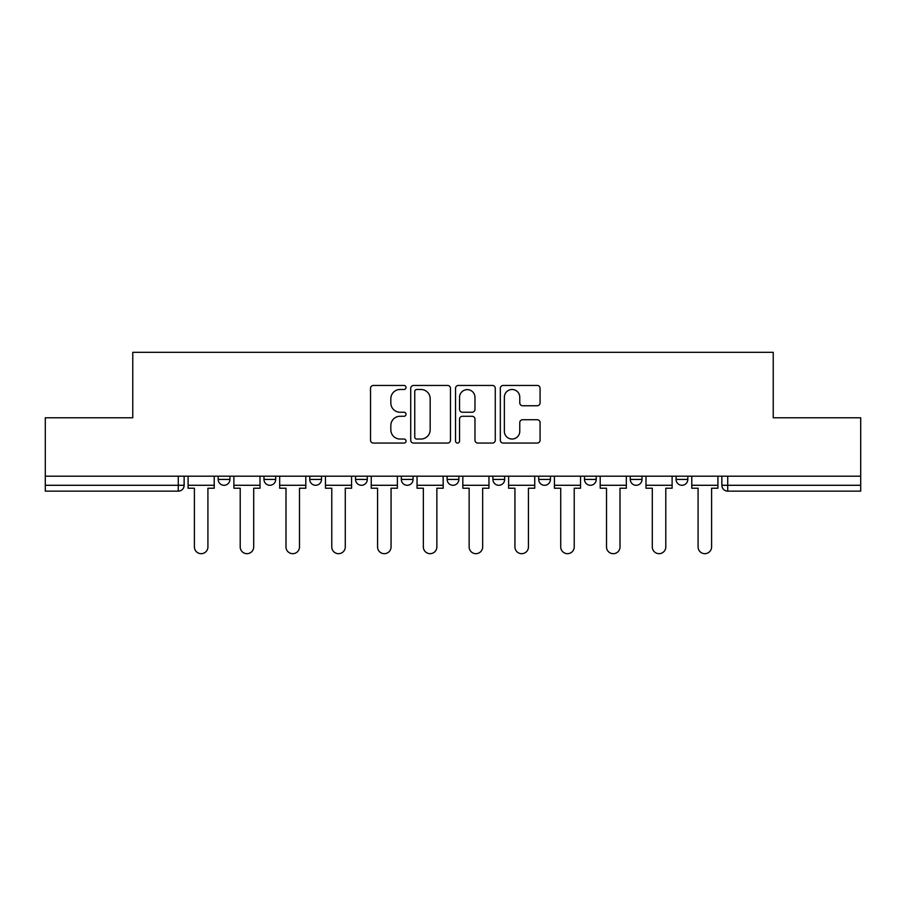 <?xml version="1.0" encoding="UTF-8"?>
<svg xmlns="http://www.w3.org/2000/svg" width="906" height="906" viewBox="0 0 906 906"><rect width="100%" height="100%" fill="white"/><g stroke="black" fill="none" stroke-linecap="round" stroke-linejoin="round"><path stroke-width="1.36" d="M406.035 387.462A2.016 2.016 0 0 0 404.019 385.446L373.408 385.446A2.877 2.877 0 0 0 370.531 388.323L370.531 440.18A2.877 2.877 0 0 0 373.408 443.068L404.019 443.068A2.016 2.016 0 0 0 406.035 441.052A2.016 2.016 0 0 0 404.019 439.036L400.056 439.036A9.219 9.219 0 0 1 390.837 429.818L390.837 425.492A9.219 9.219 0 0 1 400.056 416.273L404.019 416.273A2.016 2.016 0 0 0 406.035 414.257A2.016 2.016 0 0 0 404.019 412.241L400.056 412.241A9.219 9.219 0 0 1 390.837 403.023L390.837 398.697A9.219 9.219 0 0 1 400.056 389.478L404.019 389.478A2.016 2.016 0 0 0 406.035 387.462M584.495 476.194L584.495 479.421L596.239 479.421A5.866 5.866 0 0 1 590.372 485.288A5.866 5.866 0 0 1 584.495 479.421L584.495 476.194M492.921 476.194L492.921 479.421L504.665 479.421A5.866 5.866 0 0 1 498.787 485.288A5.866 5.866 0 0 1 492.921 479.421L492.921 476.194M447.134 476.194L447.134 479.421L458.866 479.421A5.866 5.866 0 0 1 453 485.288A5.866 5.866 0 0 1 447.134 479.421L447.134 476.194M355.548 476.194L355.548 479.421L367.292 479.421A5.866 5.866 0 0 1 361.426 485.288A5.866 5.866 0 0 1 355.548 479.421L355.548 476.194M537.201 405.752A2.877 2.877 0 0 0 540.078 402.876L540.078 388.323A2.877 2.877 0 0 0 537.201 385.446L503.204 385.446A2.877 2.877 0 0 0 500.327 388.323L500.327 440.18A2.877 2.877 0 0 0 503.204 443.068L537.201 443.068A2.877 2.877 0 0 0 540.078 440.18L540.078 422.615A2.877 2.877 0 0 0 537.201 419.727L522.649 419.727A2.877 2.877 0 0 0 519.772 422.615L519.772 431.324A7.712 7.712 0 0 1 512.06 439.036A7.712 7.712 0 0 1 504.359 431.324L504.359 397.19A7.712 7.712 0 0 1 512.06 389.478A7.712 7.712 0 0 1 519.772 397.19L519.772 402.876A2.877 2.877 0 0 0 522.649 405.752L537.201 405.752M45.3 476.194L45.3 417.779L132.774 417.779L132.774 352.321L773.226 352.321L773.226 417.779L860.7 417.779L860.7 476.194L45.3 476.194L45.3 485.288L184.133 485.288L184.133 476.194L184.133 485.288A5.866 5.866 0 0 1 178.267 491.154L45.3 491.154L45.3 485.288M450.475 388.323A2.877 2.877 0 0 0 447.598 385.446L413.6 385.446A2.877 2.877 0 0 0 410.724 388.323L410.724 440.18A2.877 2.877 0 0 0 413.6 443.068L447.598 443.068A2.877 2.877 0 0 0 450.475 440.18L450.475 388.323M458.402 385.446L492.4 385.446A2.877 2.877 0 0 1 495.276 388.323L495.276 440.18A2.877 2.877 0 0 1 492.4 443.068L477.847 443.068A2.877 2.877 0 0 1 474.971 440.18L474.971 419.15A2.877 2.877 0 0 0 472.083 416.273L462.434 416.273A2.877 2.877 0 0 0 459.557 419.15L459.557 441.052A2.016 2.016 0 0 1 457.541 443.068A2.016 2.016 0 0 1 455.525 441.052L455.525 388.323A2.877 2.877 0 0 1 458.402 385.446M721.867 476.194L721.867 485.288L860.7 485.288L860.7 491.154L727.733 491.154A5.866 5.866 0 0 1 721.867 485.288M860.7 476.194L860.7 485.288M687.813 476.194L687.813 479.421A5.866 5.866 0 0 1 681.946 485.288A5.866 5.866 0 0 1 676.08 479.421L687.813 479.421M676.08 476.194L676.08 479.421M642.026 476.194L642.026 479.421A5.866 5.866 0 0 1 636.159 485.288A5.866 5.866 0 0 1 630.282 479.421L642.026 479.421L642.026 476.194M630.282 476.194L630.282 479.421M596.239 476.194L596.239 479.421M550.452 476.194L550.452 479.421A5.866 5.866 0 0 1 544.574 485.288A5.866 5.866 0 0 1 538.708 479.421L550.452 479.421L550.452 476.194M538.708 476.194L538.708 479.421M504.665 476.194L504.665 479.421L504.665 476.194M458.866 479.421L458.866 476.194L458.866 479.421A5.866 5.866 0 0 1 453 485.288M413.079 476.194L413.079 479.421A5.866 5.866 0 0 1 407.213 485.288A5.866 5.866 0 0 1 401.335 479.421A5.866 5.866 0 0 0 407.213 485.288A5.866 5.866 0 0 0 413.079 479.421L413.079 476.194M401.335 476.194L401.335 479.421L413.079 479.421M367.292 476.194L367.292 479.421M321.505 476.194L321.505 479.421A5.866 5.866 0 0 1 315.628 485.288A5.866 5.866 0 0 1 309.761 479.421A5.866 5.866 0 0 0 315.628 485.288A5.866 5.866 0 0 0 321.505 479.421L309.761 479.421L309.761 476.194M263.974 476.194L263.974 479.421L275.718 479.421L275.718 476.194L275.718 479.421A5.866 5.866 0 0 1 269.841 485.288A5.866 5.866 0 0 1 263.974 479.421A5.866 5.866 0 0 0 269.841 485.288M218.187 476.194L218.187 479.421L229.92 479.421L229.92 476.194L229.92 479.421A5.866 5.866 0 0 1 224.054 485.288A5.866 5.866 0 0 1 218.187 479.421A5.866 5.866 0 0 0 224.054 485.288M178.267 476.194L178.267 491.154A5.866 5.866 0 0 0 184.133 485.288M416.771 389.478A2.016 2.016 0 0 0 414.755 391.494L414.755 437.02A2.016 2.016 0 0 0 416.771 439.036L420.95 439.036A9.219 9.219 0 0 0 430.169 429.818L430.169 398.697A9.219 9.219 0 0 0 420.95 389.478L416.771 389.478M474.971 397.326A7.712 7.712 0 0 0 467.258 389.625A7.712 7.712 0 0 0 459.557 397.326L459.557 409.353A2.877 2.877 0 0 0 462.434 412.241L472.083 412.241A2.877 2.877 0 0 0 474.971 409.353L474.971 397.326M188.097 485.288L188.097 488.221L194.405 488.221L194.405 546.93A6.75 6.75 0 0 0 201.155 553.679A6.75 6.75 0 0 0 207.916 546.93L207.916 488.221L214.224 488.221L214.224 485.288L188.097 485.288L188.097 476.194M214.224 485.288L214.224 476.194M233.884 485.288L233.884 488.221L240.203 488.221L240.203 546.93A6.75 6.75 0 0 0 246.953 553.679A6.75 6.75 0 0 0 253.703 546.93L253.703 488.221L260.011 488.221L260.011 485.288L233.884 485.288L233.884 476.194M260.011 485.288L260.011 476.194M279.671 485.288L279.671 488.221L285.99 488.221L285.99 546.93A6.75 6.75 0 0 0 292.74 553.679A6.75 6.75 0 0 0 299.49 546.93L299.49 488.221L305.798 488.221L305.798 485.288L279.671 485.288L279.671 476.194M305.798 485.288L305.798 476.194M325.469 485.288L325.469 488.221L331.777 488.221L331.777 546.93A6.75 6.75 0 0 0 338.527 553.679A6.75 6.75 0 0 0 345.277 546.93L345.277 488.221L351.585 488.221L351.585 485.288L325.469 485.288L325.469 476.194M351.585 485.288L351.585 476.194M371.256 485.288L371.256 488.221L377.564 488.221L377.564 546.93A6.75 6.75 0 0 0 384.314 553.679A6.75 6.75 0 0 0 391.064 546.93L391.064 488.221L397.383 488.221L397.383 485.288L371.256 485.288L371.256 476.194M397.383 485.288L397.383 476.194M417.043 485.288L417.043 488.221L423.351 488.221L423.351 546.93A6.75 6.75 0 0 0 430.101 553.679A6.75 6.75 0 0 0 436.862 546.93L436.862 488.221L443.17 488.221L443.17 485.288L417.043 485.288L417.043 476.194M443.17 485.288L443.17 476.194M462.83 485.288L462.83 488.221L469.138 488.221L469.138 546.93A6.75 6.75 0 0 0 475.899 553.679A6.75 6.75 0 0 0 482.649 546.93L482.649 488.221L488.957 488.221L488.957 485.288L462.83 485.288L462.83 476.194M488.957 485.288L488.957 476.194M508.617 485.288L508.617 488.221L514.936 488.221L514.936 546.93A6.75 6.75 0 0 0 521.686 553.679A6.75 6.75 0 0 0 528.436 546.93L528.436 488.221L534.744 488.221L534.744 485.288L508.617 485.288L508.617 476.194M534.744 485.288L534.744 476.194M554.415 485.288L554.415 488.221L560.723 488.221L560.723 546.93A6.75 6.75 0 0 0 567.473 553.679A6.75 6.75 0 0 0 574.223 546.93L574.223 488.221L580.531 488.221L580.531 485.288L554.415 485.288L554.415 476.194M580.531 485.288L580.531 476.194M600.202 485.288L600.202 488.221L606.51 488.221L606.51 546.93A6.75 6.75 0 0 0 613.26 553.679A6.75 6.75 0 0 0 620.01 546.93L620.01 488.221L626.329 488.221L626.329 485.288L600.202 485.288L600.202 476.194M626.329 485.288L626.329 476.194M645.989 485.288L645.989 488.221L652.297 488.221L652.297 546.93A6.75 6.75 0 0 0 659.047 553.679A6.75 6.75 0 0 0 665.797 546.93L665.797 488.221L672.116 488.221L672.116 485.288L645.989 485.288L645.989 476.194M672.116 485.288L672.116 476.194M691.776 485.288L691.776 488.221L698.084 488.221L698.084 546.93A6.75 6.75 0 0 0 704.845 553.679A6.75 6.75 0 0 0 711.595 546.93L711.595 488.221L717.903 488.221L717.903 485.288L691.776 485.288L691.776 476.194M717.903 485.288L717.903 476.194M727.733 476.194L727.733 491.154"/></g></svg>
